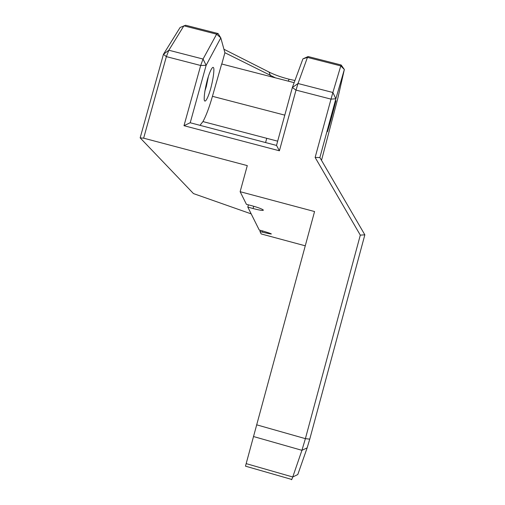 <?xml version="1.0" encoding="UTF-8"?>
<svg xmlns="http://www.w3.org/2000/svg" width="505" height="505" viewBox="0 0 505 505"><rect width="100%" height="100%" fill="white"/><g stroke="black" fill="none" stroke-linecap="round" stroke-linejoin="round"><path stroke-width="0.76" d="M302.912 58.877L308.113 56.547L307.45 57.393L302.912 58.877L292.344 87.542L298.013 83.514L296.012 90.098L331.009 99.131L332.877 92.497L335.863 98.772L331.009 99.131L315.133 157.453L360.305 235.128L305.392 438.649L301.927 450.315L292.748 476.991L297.798 474.542L307.147 447.866L309.754 439.148L364.844 234.825L319.873 157.547L335.863 98.772L344.347 69.475L337.769 98.526L321.508 160.35M330.958 119.742L335.983 100.697L332.555 112.344L327.455 131.698L330.958 119.742M210.724 88.52C212.832 80.383 213.886 73.932 213.893 69.172C213.464 64.413 210.295 69.475 207.34 79.897C205.15 88.425 204.102 94.984 204.197 99.573C204.765 103.91 207.915 98.469 210.724 88.52M208.464 76.129L206.337 86.469L204.847 91.19M190.221 122.765L206.141 65.303L220.792 37.875L224.908 52.722L221.783 64.021M294.144 82.662L221.663 63.99L212.441 96.316C209.165 107.679 206.002 116.099 202.947 121.579L199.98 125.328M279.404 150.793L276.551 145.44L190.158 122.747L183.99 125.701L279.404 150.793L296.012 90.098L292.344 87.542L276.5 145.427M218.053 33.538L220.792 37.875L216.62 34.182L218.053 33.538L185.6 25.25L180.108 27.472L163.45 54.281L140.156 137.871L193.478 193.585L251.193 213.886M140.156 137.871L143.641 138.174L247.292 165.608L240.134 191.692L246.44 204.348L248.504 204.86C265.131 209.045 269.342 212.788 253.087 208.54L247.803 207.082L248.416 204.834M247.803 207.082L259.242 230.034L262.221 230.81C274.36 234.547 274.404 234.995 262.354 232.148L259.955 231.479L260.283 230.299M163.45 54.281L168.847 50.235L166.36 56.623L163.45 54.281M143.641 138.174L166.36 56.623L200.687 65.486L203.048 59.047L206.141 65.303L200.687 65.486L183.99 125.701M344.347 69.475L340.787 65.909L341.165 64.993L344.347 69.475M332.877 92.497L298.013 83.514L307.45 57.393L340.787 65.909L332.877 92.497M168.847 50.235L183.889 25.818L216.62 34.182L203.048 59.047L168.847 50.235M341.165 64.993L308.113 56.547M224.908 52.722L275.433 77.846M294.939 80.503L289.119 79.228C281.481 77.303 274.77 74.904 268.988 72.032L223.949 49.256M315.133 157.453L319.873 157.547M360.305 235.128L364.844 234.825M246.15 463.622L292.748 476.991C291.871 479.51 291.423 480.299 291.417 479.352L245.48 466.166L314.565 211.544L240.134 191.692M259.955 231.479L261.18 233.935L305.254 245.809M270.219 76.501L270.459 75.617L268.988 72.032M307.147 447.866L301.927 450.315L253.453 436.516M309.754 439.148L305.392 438.649L256.628 424.812M284.788 115.14L212.441 96.316M253.706 206.28L253.087 208.54M266.741 138.313L265.579 142.555M262.688 230.936L262.354 232.148M288.286 81.153L289.119 79.228M277.662 141.173L202.947 121.579"/></g></svg>
